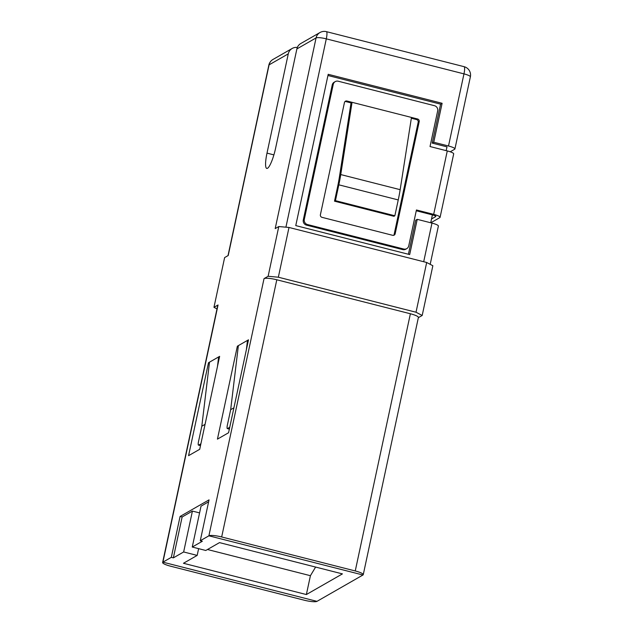 <?xml version="1.0" encoding="UTF-8"?>
<svg xmlns="http://www.w3.org/2000/svg" width="633" height="633" viewBox="0 0 633 633"><rect width="100%" height="100%" fill="white"/><g stroke="black" fill="none" stroke-linecap="round" stroke-linejoin="round"><path stroke-width="0.95" d="M355.248 570.95L410.382 313.762L276.803 279.778L221.669 536.966A10.785 1.994 -167.9 0 0 208.898 535.811L362.962 575.001A10.785 1.994 -167.9 0 0 363.255 574.661A10.785 1.994 -167.9 0 0 355.248 570.95L221.669 536.966M410.382 313.762A10.785 1.994 12.1 0 1 418.389 317.473L363.255 574.661M207.474 549.507L310.415 575.698L306.372 594.545L342.429 573.886L219.501 542.616L205.78 550.481L192.258 547.039L202.323 541.27L200.273 540.748L208.898 535.811L264.032 278.623A10.785 1.994 12.1 0 1 276.803 279.778M162.626 562.5L217.76 305.312A10.785 1.994 12.1 0 1 218.053 304.971L162.918 562.159A10.785 1.994 -167.9 0 0 162.626 562.5A10.785 1.994 -167.9 0 0 170.633 566.211L304.212 600.195A10.785 1.994 -167.9 0 0 316.983 601.35L162.918 562.159L218.053 304.971L213.962 307.314L216.984 308.904M450.213 151.793L454.676 149.238A8.625 1.59 -167.9 0 0 454.913 148.969A8.625 1.59 -167.9 0 0 448.504 145.994L463.965 73.871L326.296 38.85A8.625 1.709 104.3 0 0 326.399 31.65A8.625 8.625 0 0 0 319.981 32.528A8.625 8.308 60.2 0 0 316.073 37.925L275.197 228.592L278.789 226.543L289.004 227.461L278.346 277.207L268.123 276.281L264.032 278.623L208.898 535.811L362.962 575.001L316.983 601.35L162.918 562.159L171.321 557.341L180.081 516.457L209.04 499.864L200.273 540.748M199.712 449.295L219.635 356.355L208.494 362.741L188.571 455.681L199.712 449.295M228.568 432.75L248.5 339.81L237.359 346.196L217.436 439.136L228.568 432.75M199.577 512.904L192.416 511.084L183.649 551.968L197.172 555.41L183.451 563.275L306.372 594.545M198.62 548.661L197.172 555.41M192.258 547.039L201.025 506.155L208.629 501.795M289.004 227.461L426.682 262.489L432.853 265.733L422.187 315.471L418.35 317.671M422.187 315.471L416.016 312.227L426.682 262.489M278.346 277.207L416.016 312.227M213.962 307.314L224.628 257.576L228.212 255.518L269.088 64.851A8.625 8.308 -119.8 0 1 272.997 59.447A8.625 8.625 0 0 0 268.851 65.128A8.625 1.59 12.1 0 1 269.088 64.851L288.276 53.852L266.999 153.123A18.333 3.624 -75.7 0 0 266.778 168.425A18.333 3.624 -75.7 0 0 275.6 148.193L296.885 48.923A8.625 8.308 -119.8 0 1 300.794 43.519L319.981 32.528M268.123 276.281L278.789 226.543M297.336 47.467A8.625 8.308 60.2 0 0 288.276 53.852M446.178 150.646L446.993 146.864L432.236 143.113L440.592 104.152L442.111 103.282L328.203 74.306L295.761 225.593L409.678 254.577L417.226 219.342L431.975 223.093A8.625 1.59 12.1 0 1 438.384 226.06L430.187 264.333M440.592 104.152L327.941 75.493M432.236 143.113L433.755 142.243L442.111 103.282M448.504 145.994L433.755 142.243M408.412 254.252L415.715 220.213L417.226 219.342M430.717 222.769L432.41 214.88M192.416 511.084L182.13 516.979L173.363 557.863L183.649 551.968M173.363 557.863L171.321 557.341M182.13 516.979L180.081 516.457M219.461 357.147L218.622 356.933L217.491 366.357M209.404 362.97L208.494 362.741M248.326 340.609L247.487 340.396L246.356 349.82M238.269 346.433L237.359 346.196M209.507 362.155L201.808 426.207L198.525 441.517A4.312 0.855 -75.7 0 0 198.477 445.118A4.312 0.855 -75.7 0 0 198.651 445.086L200.511 445.561M205.052 424.347L201.808 426.207M200.883 443.804L198.651 445.086M238.372 345.618L230.673 409.67L227.389 424.98A4.312 0.855 -75.7 0 0 227.342 428.581A4.312 0.855 -75.7 0 0 227.516 428.541L229.375 429.016M233.917 407.81L230.673 409.67M229.747 427.267L227.516 428.541M310.415 575.698L315.614 567.065M351.038 102.902L339.399 177.058A43.131 8.538 104.3 0 1 337.5 187.233L334.509 201.183L335.435 200.653L338.829 184.82A43.131 8.538 -75.7 0 0 340.744 174.566L352.051 102.317L351.038 102.902L345.919 101.597A2.16 2.073 60.2 0 0 344.953 101.581M352.051 102.317L346.931 101.019A2.16 2.073 60.2 0 0 344.439 102.57L320.393 214.745A2.16 2.073 60.2 0 0 321.999 217.341L392.674 235.318A2.16 2.073 60.2 0 0 395.166 233.767L419.212 121.591A2.16 2.073 60.2 0 0 417.606 118.996L352.051 102.317M431.532 218.978L435.749 216.565A4.312 0.799 -167.9 0 0 435.868 216.431A4.312 0.799 -167.9 0 0 432.663 214.943L416.261 210.773M430.796 222.792L439.848 217.61A8.625 1.59 -167.9 0 0 440.085 217.333A8.625 1.59 -167.9 0 0 433.676 214.365L447.278 150.923L430.029 146.54L437.672 110.886A4.312 4.154 60.2 0 0 434.467 105.695L338.244 81.222A4.312 4.154 60.2 0 0 333.259 84.324L304.307 219.366A4.312 4.154 60.2 0 0 307.511 224.549L403.735 249.03A4.312 4.154 60.2 0 0 408.72 245.928L416.435 209.974L433.676 214.365M393.639 235.334A2.16 2.073 60.2 0 0 394.153 234.345L418.199 122.169A2.16 2.073 60.2 0 0 416.601 119.574L411.339 118.236M335.213 81.625L334.2 82.203A4.312 4.154 60.2 0 0 332.246 84.901L303.294 219.944A4.312 4.154 60.2 0 0 306.499 225.134L402.723 249.608A4.312 4.154 60.2 0 0 405.761 249.212L406.774 248.627M447.278 150.923A8.625 1.59 12.1 0 1 453.687 153.89L440.085 217.333M334.509 201.183L393.916 216.296L394.85 215.766L398.244 199.933A43.131 8.538 -75.7 0 0 400.159 189.678L411.466 117.429M335.435 200.653L394.85 215.766M285.918 227.184L326.296 38.85A8.625 1.59 12.1 0 0 316.073 37.925L296.885 48.923M273.899 154.887L266.999 153.123M423.699 261.73L431.975 223.093M326.399 31.65L464.068 66.671A8.625 1.709 104.3 0 1 463.965 73.871A8.625 1.59 12.1 0 1 470.374 76.838L454.913 148.969M345.919 101.597L346.931 101.019M402.723 249.608L403.735 249.03M306.499 225.134L307.511 224.549M303.294 219.944L304.307 219.366M332.246 84.901L333.259 84.324M394.153 234.345L395.166 233.767M416.601 119.574L417.606 118.996M418.199 122.169L419.212 121.591M340.744 174.566L400.159 189.678M338.829 184.82L398.244 199.933M227.342 428.581L229.36 429.095M198.477 445.118L200.495 445.632M292.185 48.456L272.997 59.447M268.851 65.128L228.007 255.637M470.374 76.838A8.625 8.625 0 0 0 464.068 66.671"/></g></svg>
